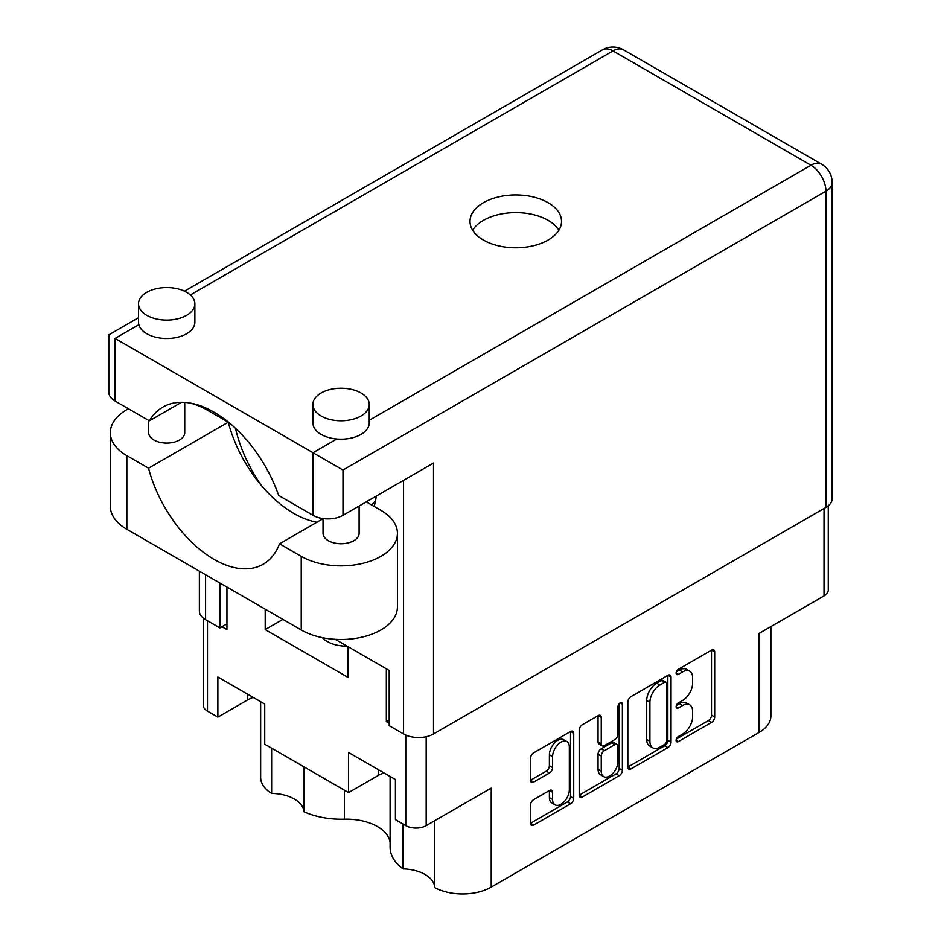 <?xml version="1.0" encoding="UTF-8"?>
<svg xmlns="http://www.w3.org/2000/svg" width="941" height="941" viewBox="0 0 941 941"><rect width="100%" height="100%" fill="white"/><g stroke="black" fill="none" stroke-linecap="round" stroke-linejoin="round"><path stroke-width="1.41" d="M347.076 646.138A27.054 15.621 180 0 1 327.362 641.562A27.054 15.621 180 0 1 322.434 637.669M271.631 748.166L271.631 793.428A33.135 19.126 180 0 1 294.368 799.027A33.135 19.126 180 0 1 304.049 811.777L304.049 766.88M434.766 820.658L434.766 887.61A40.581 23.431 0 0 0 491.226 887.092L758.999 732.486A40.581 23.431 180 0 0 770.891 715.925L770.891 626.612M402.971 823.998L402.971 868.896A33.135 19.126 180 0 1 425.073 874.483A33.135 19.126 180 0 1 434.766 887.61M390.103 842.524A43.733 25.242 0 0 0 377.412 826.539A43.733 25.242 0 0 0 344.394 819.176A60.859 35.135 180 0 1 304.049 811.777M566.882 741.543L563.694 739.708A11.833 6.834 120 0 0 557.778 740.285A11.833 6.834 120 0 0 549.403 754.788L552.59 756.623A11.833 6.834 120 0 1 560.965 742.131A11.833 6.834 120 0 1 566.882 741.543A11.833 6.834 120 0 1 569.34 746.966L569.34 789.781A11.833 6.834 120 0 1 564.165 801.697A11.833 6.834 120 0 1 555.049 804.861A11.833 6.834 120 0 1 552.59 799.45L552.59 792.31A4.423 2.552 120 0 0 551.673 790.287A4.423 2.552 120 0 0 549.462 790.499L533.665 799.627A4.423 2.552 120 0 0 530.536 805.049L530.536 823.293A4.423 2.552 120 0 0 531.453 825.316A4.423 2.552 120 0 0 533.665 825.104L570.587 803.779A4.423 2.552 120 0 0 573.716 798.356L573.716 733.321A4.423 2.552 120 0 0 572.798 731.298A4.423 2.552 120 0 0 570.587 731.522L533.665 752.835A4.423 2.552 120 0 0 530.536 758.258L530.536 780.289A4.423 2.552 120 0 0 531.453 782.324A4.423 2.552 120 0 0 533.665 782.1L549.462 772.973A4.423 2.552 120 0 0 552.59 767.562L552.59 756.623M620.19 702.88L622.377 704.15A3.094 1.788 120 0 0 621.73 702.727A3.094 1.788 120 0 0 620.19 702.88A3.094 1.788 120 0 0 617.99 706.679L617.99 734.133A4.423 2.552 120 0 1 614.861 739.555L604.381 745.613A4.423 2.552 120 0 1 602.169 745.825A4.423 2.552 120 0 1 601.252 743.802L601.252 717.43A4.423 2.552 120 0 0 600.334 715.395A4.423 2.552 120 0 0 598.123 715.619L601.252 717.43M758.999 732.486L758.999 633.469L824.034 595.924A14.433 8.328 0 0 0 828.268 590.031L828.268 505.811M203.268 618.084L203.268 705.244A14.433 8.328 0 0 0 207.502 711.137L217.865 717.124L247.507 699.998A33.135 19.126 180 0 1 253.164 697.387M217.865 717.124L217.865 676.991L264.727 704.056L264.727 744.178L348.558 792.581L378.211 775.466A33.135 19.126 180 0 1 383.869 772.843M402.971 868.896A60.859 35.135 180 0 1 390.103 847.288L390.103 776.443M271.631 793.428A40.581 23.431 180 0 1 260.645 777.395L260.645 701.704M348.558 792.581L348.558 752.459L395.42 779.513L395.42 819.635L405.783 825.622A14.433 8.328 0 0 0 426.191 825.622L426.191 736.721M389.209 719.971L386.339 721.629L389.209 723.288M386.339 721.629L386.339 668.804M265.197 609.168L265.197 629.6L348.088 677.449L348.088 646.714M222.005 626.753L226.946 629.6L226.946 587.078M371.377 504.823A29.3 16.914 0 0 0 375.541 500.694M491.226 887.092L491.226 788.076L426.191 825.622M627.847 702.068L627.847 767.103A4.423 2.552 120 0 0 628.764 769.138A4.423 2.552 120 0 0 630.976 768.915L667.898 747.601A4.423 2.552 120 0 0 671.039 742.178L671.039 677.132A4.423 2.552 120 0 0 670.121 675.109A4.423 2.552 120 0 0 667.898 675.332L630.976 696.646A4.423 2.552 120 0 0 627.847 702.068M682.613 734.051L678.308 736.532A3.094 1.788 120 0 0 676.285 739.261A3.094 1.788 120 0 0 676.755 741.743A3.094 1.788 120 0 0 678.308 741.59L711.561 722.394A4.423 2.552 120 0 0 714.69 716.971L714.69 651.937A4.423 2.552 120 0 0 713.772 649.913A4.423 2.552 120 0 0 711.561 650.125L678.308 669.322A3.094 1.788 120 0 0 676.285 672.05A3.094 1.788 120 0 0 676.755 674.532A3.094 1.788 120 0 0 678.308 674.379L682.613 671.898A14.162 8.175 120 0 1 689.694 671.192A14.162 8.175 120 0 1 692.623 677.685L692.623 683.095A14.162 8.175 120 0 1 682.613 700.445L678.308 702.927A3.094 1.788 120 0 0 676.285 705.656A3.094 1.788 120 0 0 676.755 708.138A3.094 1.788 120 0 0 678.308 707.985L682.613 705.503A14.162 8.175 120 0 1 689.694 704.797A14.162 8.175 120 0 1 692.623 711.278L692.623 716.701A14.162 8.175 120 0 1 682.613 734.051M579.197 795.133L616.061 773.843L619.249 775.69A4.423 2.552 120 0 0 622.377 770.267L622.377 704.15M619.249 775.69L582.326 797.003A4.423 2.552 120 0 1 580.115 797.227A4.423 2.552 120 0 1 579.197 795.204L579.197 730.157A4.423 2.552 120 0 1 582.326 724.746L598.123 715.619M689.694 704.797L686.507 702.962A14.162 8.175 120 0 0 679.426 703.656L682.613 705.503M676.356 705.432L679.426 703.656M689.694 671.192L686.507 669.357A14.162 8.175 120 0 0 679.426 670.063L682.613 671.898M676.356 671.827L679.426 670.063M676.356 739.038L708.373 720.559A4.423 2.552 120 0 0 711.502 715.136L711.502 650.16M627.847 767.044L664.711 745.754A4.423 2.552 120 0 0 667.839 740.332L667.839 675.367M664.464 744.519A3.094 1.788 120 0 0 666.651 740.732L666.651 683.637A3.094 1.788 120 0 0 666.016 682.225A3.094 1.788 120 0 0 664.464 682.378L659.923 685.001A14.162 8.175 120 0 0 649.913 702.339L649.913 741.367A14.162 8.175 120 0 0 652.842 747.848A14.162 8.175 120 0 0 659.923 747.142L664.464 744.519M666.016 682.225L662.817 680.378A3.094 1.788 120 0 0 661.276 680.531L664.464 682.378M652.842 747.848L649.655 746.001A14.162 8.175 120 0 1 646.726 739.52L646.726 700.504A14.162 8.175 120 0 1 656.736 683.154L661.276 680.531M598.064 715.654L598.064 741.955A4.423 2.552 120 0 0 598.982 743.99L602.169 745.825M619.19 703.739L619.19 768.432L622.377 770.267M601.252 771.173A11.833 6.834 120 0 0 603.71 776.596A11.833 6.834 120 0 0 612.826 773.42A11.833 6.834 120 0 0 617.99 761.504L617.99 746.425A4.423 2.552 120 0 0 617.073 744.39A4.423 2.552 120 0 0 614.861 744.613L604.381 750.671A4.423 2.552 120 0 0 601.252 756.082L601.252 771.173L598.064 769.326A11.833 6.834 120 0 0 600.523 774.749L603.71 776.596M617.073 744.39L613.885 742.555A4.423 2.552 120 0 0 611.674 742.778L614.861 744.613M598.064 769.326L598.064 754.247A4.423 2.552 120 0 1 601.193 748.824L611.674 742.778M616.061 773.843A4.423 2.552 120 0 0 619.19 768.432M555.049 804.861L551.861 803.026A11.833 6.834 120 0 1 549.403 797.603L549.403 790.534M530.536 780.23L546.274 771.138A4.423 2.552 120 0 0 549.403 765.715L549.403 754.788M530.536 823.222L567.399 801.944A4.423 2.552 120 0 0 570.528 796.521L570.528 731.545M282.888 619.39L265.197 629.6M366.261 501.871L380.917 510.328A56.354 32.535 180 0 1 397.431 533.335A56.354 32.535 180 0 1 380.917 556.343A56.354 32.535 180 0 1 301.226 556.343L279.512 543.816L323.034 518.691M397.431 533.335L397.431 606.957A56.354 32.535 180 0 1 380.917 629.964A56.354 32.535 180 0 1 301.226 629.964L126.847 529.289A56.354 32.535 180 0 1 110.344 506.282L110.344 432.66A56.354 32.535 180 0 1 128.47 408.759M146.772 292.322A28.183 16.268 -0 0 0 138.515 303.825A28.183 16.268 -0 0 0 155.912 318.858A28.183 16.268 -0 0 0 186.612 315.329A28.183 16.268 -0 0 0 194.869 303.825A28.183 16.268 -0 0 0 177.473 288.793A28.183 16.268 -0 0 0 146.772 292.322M138.515 303.825L138.515 322.234A28.183 16.268 -0 0 0 138.845 324.692A28.183 16.268 -0 0 0 157.912 337.69A28.183 16.268 -0 0 0 186.612 333.737A28.183 16.268 -0 0 0 194.869 322.234L194.869 303.825M321.152 392.997A28.183 16.268 -0 0 0 312.894 404.501A28.183 16.268 -0 0 0 330.291 419.533A28.183 16.268 -0 0 0 360.991 416.004A28.183 16.268 -0 0 0 369.248 404.501A28.183 16.268 -0 0 0 351.852 389.468A28.183 16.268 -0 0 0 321.152 392.997M312.894 404.501L312.894 422.909A28.183 16.268 -0 0 0 336.807 438.988A28.183 16.268 -0 0 0 360.991 434.413A28.183 16.268 -0 0 0 369.248 422.909L369.248 404.501M235.45 428.237A102.346 59.083 -120 0 0 261.092 485.121M374.189 506.446A102.346 59.083 -120 0 0 376.271 496.083M321.94 519.314A102.346 59.083 60 0 1 319.246 517.785M548.121 240.049A45.756 26.419 -0 0 0 561.53 221.37A45.756 26.419 -0 0 0 533.276 196.963A45.756 26.419 -0 0 0 483.415 202.691A45.756 26.419 -0 0 0 470.006 221.37A45.756 26.419 -0 0 0 498.26 245.777A45.756 26.419 -0 0 0 548.121 240.049M472.641 230.204A45.756 26.419 180 0 1 483.415 220.359A45.756 26.419 180 0 1 558.895 230.204M359.109 505.999L359.109 533.335A18.032 10.41 180 0 1 353.828 540.699A18.032 10.41 180 0 1 334.173 542.957A18.032 10.41 180 0 1 323.034 533.335L323.034 518.538M184.73 402.383L184.73 432.66A18.032 10.41 180 0 1 179.449 440.023A18.032 10.41 180 0 1 159.794 442.282A18.032 10.41 180 0 1 148.654 432.66L148.654 420.415M336.807 438.988L313.024 452.727L342.983 470.03L342.983 515.303A21.184 12.233 180 0 1 313.024 515.303L313.024 452.727L115.049 338.431C106.968 333.761 106.968 333.761 115.049 338.431L115.049 401.007L149.384 420.827L181.519 402.278M115.049 401.007A21.184 12.233 180 0 1 108.838 392.35L108.838 334.843L138.515 317.717M205.585 574.751L205.585 619.66L219.935 627.941L226.946 623.895M205.585 619.66A21.184 12.233 180 0 1 199.374 611.015L199.374 571.163M825.951 507.387L825.951 191.188A21.184 12.233 180 0 0 832.162 182.53L832.162 498.742A21.184 12.233 180 0 1 825.951 507.387L433.519 733.956A21.184 12.233 180 0 1 403.56 733.956L389.209 725.676L389.209 670.462L335.278 639.327M219.935 627.941L219.935 583.032M342.983 515.303L433.519 463.031L433.519 733.956M149.384 420.827A102.346 59.083 -120 0 1 162.864 407.077A102.346 59.083 -120 0 1 278.677 495.472L313.024 515.303M189.647 402.948A56.354 32.535 180 0 1 206.538 409.653L228.251 422.191L148.549 468.195L126.847 455.667A56.354 32.535 180 0 1 110.344 432.66M148.549 468.195A98.287 56.742 -120 0 0 263.174 564.247A98.287 56.742 -120 0 0 279.512 543.816M228.251 422.191A98.287 56.742 -120 0 0 316.999 522.173M824.034 595.924L824.034 508.493M207.502 711.137L207.502 620.766M405.783 825.622L405.783 735.074M676.12 706.726L678.308 707.985M676.12 673.121L678.308 674.379M711.561 650.125L714.69 651.937M711.502 715.136L714.69 716.971M708.373 720.559L711.561 722.394M676.12 740.32L678.308 741.59M667.898 675.332L671.039 677.132M667.839 740.332L671.039 742.178M664.711 745.754L667.898 747.601M627.847 767.103L630.976 768.915M656.736 683.154L659.923 685.001M646.726 700.504L649.913 702.339M646.726 739.52L649.913 741.367M579.197 795.204L582.326 797.003M598.064 741.955L601.252 743.802M601.193 748.824L604.381 750.671M598.064 754.247L601.252 756.082M549.462 790.499L552.59 792.31M549.403 797.603L552.59 799.45M549.403 765.715L552.59 767.562M546.274 771.138L549.462 772.973M530.536 780.289L533.665 782.1M570.587 731.522L573.716 733.321M570.528 796.521L573.716 798.356M567.399 801.944L570.587 803.779M530.536 823.293L533.665 825.104M344.394 790.169L344.394 819.176M378.211 769.573L378.211 775.466M247.507 694.117L247.507 699.998M369.248 420.262L810.966 165.24L613.003 50.943L190.329 294.968M138.845 324.692L115.049 338.431M205.585 407.829L205.585 409.112M403.56 733.956L403.56 480.333M832.162 182.53A21.184 21.184 0 0 0 821.564 164.181A21.184 12.233 120 0 0 810.966 165.24A21.184 12.233 60 0 1 825.951 191.188L342.983 470.03M602.405 49.885A21.184 12.233 60 0 1 613.003 50.943A21.184 12.233 120 0 1 623.589 49.885A21.184 21.184 0 0 0 602.405 49.885L184.448 291.192M126.847 455.667L126.847 529.289M301.226 556.343L301.226 629.964M821.564 164.181L623.589 49.885M199.374 405.406L199.374 406.159"/></g></svg>
